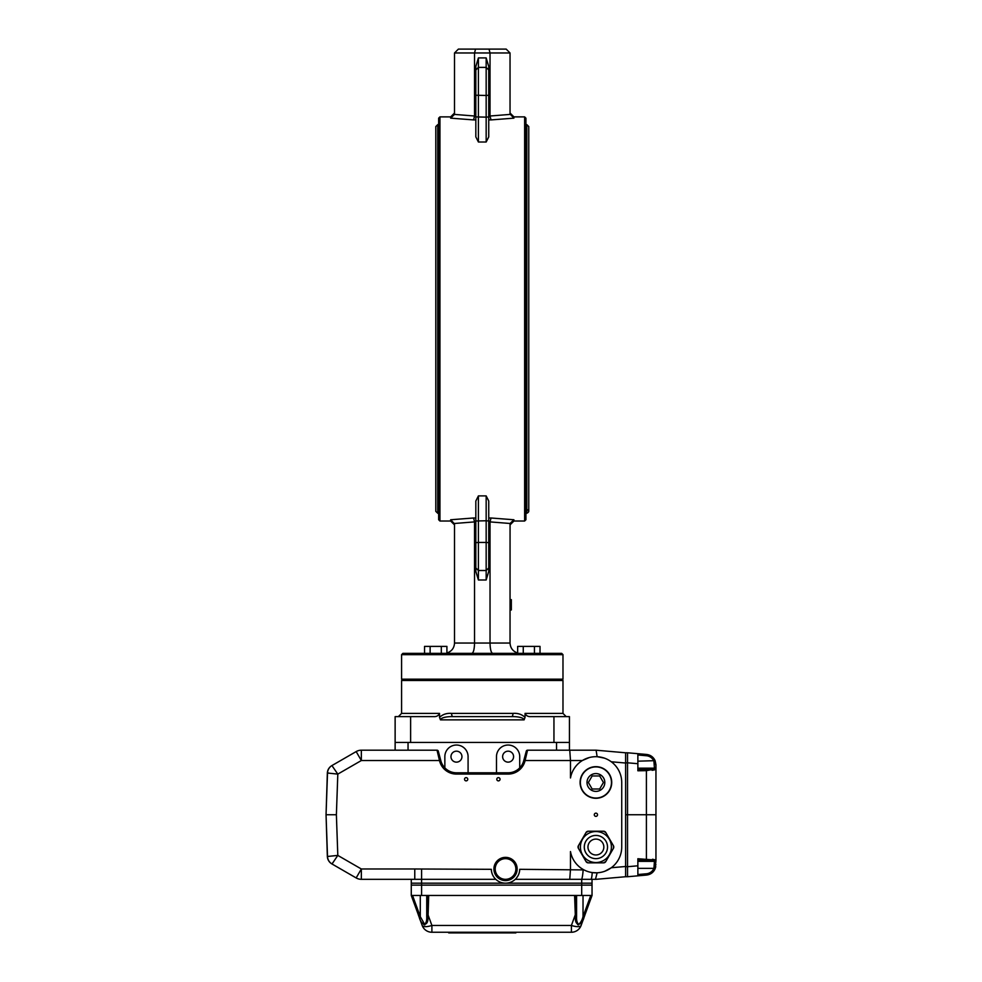<?xml version="1.0" encoding="UTF-8"?>
<svg xmlns="http://www.w3.org/2000/svg" width="982" height="982" viewBox="0 0 982 982"><rect width="100%" height="100%" fill="white"/><g stroke="black" fill="none" stroke-linecap="round" stroke-linejoin="round"><path stroke-width="1.47" d="M492.682 653.361C491.074 652.735 490.19 649.298 490.03 643.038L490.03 521.896L510.063 523.48L510.039 643.038C510.358 648.059 512.899 651.385 517.661 653.005M506.172 49.1L510.039 52.979L506.172 49.1L489.036 49.1L490.03 52.979L490.03 116.097L491.025 119.914L513.917 118.147L510.039 114.047L510.039 52.979L474.539 52.979L474.539 116.097L473.545 119.914L450.652 118.147L450.652 116.883L439.936 116.883L439.936 521.025L450.652 521.025L450.652 519.76L473.545 517.993L474.539 521.81L474.539 643.038L510.039 643.038M450.652 519.76L454.519 523.86L454.519 643.038L474.539 643.038C474.38 649.298 473.496 652.735 471.888 653.361M490.03 521.896L491.025 517.993L488.741 517.993M475.828 561.471L475.828 571.426L478.406 579.994L486.164 579.994L488.741 571.426L488.741 561.471M524.634 521.025L525.922 519.723L525.922 118.171L524.634 116.883L524.634 521.025L513.917 521.025L510.039 524.891M488.741 72.03L488.741 136.891L486.164 142.009L478.406 142.009L478.406 57.913L475.828 66.481L475.828 76.436M475.828 72.03L475.828 136.891L478.406 142.009M475.828 542.665L475.828 501.016L478.406 495.898L486.164 495.898L488.741 501.016L488.741 567.927L486.164 570.517L478.406 570.517L475.828 567.927L475.828 542.665L478.406 542.445L478.406 579.994M510.063 523.48L513.917 519.76L491.025 517.993M439.936 116.883L438.647 118.171L438.647 519.723L439.936 521.025M458.398 49.1L454.519 52.979L474.539 52.979L475.534 49.1L489.036 49.1L458.398 49.1L454.519 52.979L454.506 114.415L450.652 118.147M488.741 76.436L488.741 66.481L486.164 57.913L478.406 57.913M504.809 653.361L534.441 653.361L534.441 646.389L540.026 646.389L540.026 653.361L561.692 653.361L562.981 654.65L562.981 679.188L561.692 680.477M561.692 653.361L402.878 653.361L424.543 653.361L424.543 646.389L446.908 646.389L446.908 653.361L459.748 653.361M488.741 100.176L488.741 95.205M475.828 100.176L475.828 95.205M488.741 117.705L488.741 111.887M475.828 117.705L475.828 111.887M488.741 73.404L488.741 66.481M475.828 73.404L475.828 66.481M446.908 653.005C451.671 651.385 454.212 648.059 454.519 643.038M510.039 609.957L511.34 609.957L511.34 599.658L510.039 599.658M511.34 604.838L510.039 604.838M402.878 680.477L401.589 679.188L562.981 679.188M437.739 513.267L435.799 511.34L435.799 126.568L437.739 124.628L437.739 513.267L438.647 513.267M526.831 509.4C529.323 510.689 529.323 511.978 526.831 513.267L525.922 513.267M495.198 868.984A10.323 10.323 0 0 0 510.689 877.933A10.323 10.323 0 0 0 510.689 860.048A10.323 10.323 0 0 0 495.198 868.984M518.005 875.76L516.532 877.957M495.775 879.32L414.772 879.32L414.772 868.984L491.331 869.316A14.202 14.202 0 0 0 505.521 883.186A14.202 14.202 0 0 0 519.723 869.316L583.136 869.905A13.404 13.282 90 0 0 583.971 869.929L586.819 871.206M569.437 750.199L574.838 750.199L569.437 750.199L569.437 716.627L569.437 742.453L556.524 742.453L556.524 750.199L527.543 750.199L569.756 750.199L570.481 760.534L525.112 760.534L524.94 761.173A17.43 17.43 0 0 1 508.111 774.086L456.458 774.086A17.43 17.43 0 0 1 439.629 761.173L437.027 750.199A1.289 1.289 0 0 1 438.279 751.156L440.869 760.829A16.142 16.142 0 0 0 456.458 772.797L508.111 772.797A16.142 16.142 0 0 0 523.701 760.829L526.291 751.156A1.289 1.289 0 0 1 527.543 750.199L525.112 760.534L523.872 760.191M332.665 766.647L337.808 774.111L327.509 773.03A9.034 9.034 0 0 1 332.026 765.518L356.171 751.586L361.339 760.534L439.457 760.534L440.697 760.191L438.279 751.156A1.289 1.289 0 0 0 437.027 750.199A1.289 1.289 0 0 1 438.279 751.156M569.756 750.199L596.099 750.199L597.13 756.68L604.593 758.165M604.617 871.353L611.344 867.744L625.608 866.492L625.608 876.73L596.099 879.32L569.756 879.32L570.481 869.316A1.436 1.436 0 0 0 570.481 869.291L570.481 851.554A25.827 25.827 0 0 0 621.729 847.036L621.729 782.482A25.827 25.827 0 0 0 570.481 777.965L570.481 760.534L582.301 760.534L589.421 757.49M595.485 879.32L597.13 872.826L592.207 872.593A10.323 1.436 -90 0 1 590.857 879.32L592.036 879.32L592.036 883.186L411.274 883.186L411.274 879.32L414.772 879.32L361.339 879.32A10.323 10.323 0 0 1 356.171 877.933L361.339 868.984L414.772 868.984M577.6 750.199L596.086 750.199L625.608 752.789L625.608 763.026L611.344 761.774M327.509 856.476L326.049 814.753L336.384 814.753L337.808 855.408L332.026 863.988A9.034 9.034 0 0 1 327.509 856.476L337.808 855.408L361.339 868.984L361.339 879.32L407.395 879.32L361.327 879.32A10.323 10.323 0 0 1 356.159 877.933L332.026 863.988L332.665 862.871M361.339 879.32A10.323 10.323 0 0 1 356.171 877.933L331.867 863.902A9.034 9.034 0 0 1 327.35 856.353L326.049 814.753L327.509 773.03L328.798 773.079M327.35 773.165L326.049 814.753L327.35 773.165A9.034 9.034 0 0 1 331.867 765.616L356.159 751.586A10.323 10.323 0 0 1 361.339 750.199L437.027 750.199M592.036 895.461L584.106 917.127C581.798 926.615 574.691 926.48 575.391 917.127L574.593 895.461L592.036 895.461L592.036 885.126L581.7 885.126L592.036 885.126L592.036 883.186L581.7 883.186L581.7 879.32A10.323 1.436 -86.4 0 0 583.136 869.905M395.132 750.199L395.132 742.453L408.046 742.453L408.046 750.199L361.339 750.199A10.323 10.323 0 0 0 356.159 751.586L331.867 765.616M456.458 772.797A16.142 16.142 0 0 1 444.846 767.863L444.846 756.656A11.624 11.624 0 0 1 456.458 745.031A11.624 11.624 0 0 1 468.083 756.656L468.083 772.797L456.458 772.797L456.458 774.086M450.971 756.656A5.487 5.487 0 0 0 459.208 761.406A5.487 5.487 0 0 0 459.208 751.905A5.487 5.487 0 0 0 450.971 756.656M519.723 767.863L519.723 756.656A11.624 11.624 0 0 0 508.111 745.031A11.624 11.624 0 0 0 496.487 756.656L496.487 772.797M502.624 756.656A5.487 5.487 0 0 0 510.849 761.406A5.487 5.487 0 0 0 510.849 751.905A5.487 5.487 0 0 0 502.624 756.656M439.629 761.173L440.869 760.829A16.142 16.142 0 0 0 444.846 767.863M556.524 742.453L408.046 742.453M655.46 769.557L655.951 768.82L646.512 770.649L637.87 770.784L637.87 753.685L646.512 754.446C650.526 754.937 653.386 757.012 655.104 760.657L655.951 764.733L655.951 814.753L627.535 814.753L627.535 866.676L625.608 866.676L625.608 762.842L627.535 762.842L627.535 866.713L637.87 865.805L637.87 858.734L655.694 860.085A1.289 1.24 128.1 0 1 654.429 861.349L637.87 859.974M496.806 779.254A1.608 1.608 0 0 0 499.237 780.653A1.608 1.608 0 0 0 499.237 777.854A1.608 1.608 0 0 0 496.806 779.254M464.535 779.254A1.608 1.608 0 0 0 466.953 780.653A1.608 1.608 0 0 0 466.953 777.854A1.608 1.608 0 0 0 464.535 779.254M594.294 814.753A1.608 1.608 0 0 0 596.712 816.152A1.608 1.608 0 0 0 596.712 813.366A1.608 1.608 0 0 0 594.294 814.753M493.909 868.984A11.624 11.624 0 0 0 511.34 879.05A11.624 11.624 0 0 0 511.34 858.919A11.624 11.624 0 0 0 493.909 868.984M569.756 879.32L515.268 879.32M356.159 877.933L331.867 863.902M515.857 932.249L515.857 932.9L448.713 932.9L448.713 932.249M412.538 895.461L420.284 916.648L424.666 924.369C426.237 922.834 426.937 920.257 426.74 916.648L426.802 914.561L428.091 915.003L427.919 917.127C428.594 926.615 421.438 926.48 419.204 917.127L411.274 895.461L411.274 885.126L421.597 885.126L411.274 885.126L411.274 883.186L581.7 883.186L581.7 885.126L421.597 885.126L421.597 895.461L411.274 895.461M426.74 895.461L426.74 916.648L427.919 917.127M420.284 895.461L420.284 916.648L419.204 917.127M419.486 914.561L418.381 915.003L422.186 925.461L418.381 915.003M423.77 924.614L424.789 924.958M577.6 924.614L578.521 924.958M582.252 921.141L582.731 920.208M583.811 914.561L584.916 915.003L581.111 925.461A10.323 3.339 -160 0 1 571.401 925.461L575.207 915.003L576.495 914.561L576.569 916.648C576.36 920.195 577.048 922.773 578.594 924.369C580.632 922.834 582.105 920.257 583.026 916.648L590.771 895.461M575.391 917.127L576.569 916.648L576.569 895.461M584.106 917.127L583.026 916.648L583.026 895.461M574.593 895.461L421.597 895.461M428.717 895.461L428.091 915.003L431.896 925.461L571.401 925.461L571.401 932.249A10.323 10.323 0 0 0 581.111 925.461A10.323 10.323 0 0 1 571.401 932.249L431.896 932.249A10.323 10.323 0 0 1 422.186 925.461A10.323 10.323 0 0 0 431.896 932.249L431.896 925.461A10.323 3.339 160 0 1 422.186 925.461M581.7 895.461L581.7 885.126L421.597 885.126L421.597 869.316M655.694 769.434A1.289 1.24 -128.1 0 0 654.429 768.169L653.926 761.173A9.034 9.034 180 0 0 646.402 755.735L637.87 754.986M654.65 764.18L655.951 764.733L655.951 768.82A1.289 1.178 180 0 0 654.65 767.642M655.951 764.733L655.104 760.657L637.87 761.173M652.073 770.318L654.466 769.9M654.589 859.655L655.951 860.698L655.104 868.849C653.386 872.507 650.526 874.581 646.512 875.072L637.87 875.834L637.87 865.805M637.87 874.532L646.402 873.784L646.512 875.072C650.526 874.581 653.386 872.507 655.104 868.849L653.926 868.346L654.429 861.349L637.87 861.349M655.951 864.786L654.65 865.326M655.951 814.753L655.951 860.698A1.289 1.178 180 0 1 654.65 861.877M653.496 859.422L652.465 859.25M655.104 868.849L655.78 866.627M637.87 763.701L627.535 762.805L627.535 752.789L637.87 753.685M637.87 875.834L627.535 876.73L627.535 866.676M627.535 762.842L627.535 814.753L625.608 814.753M627.535 752.789L625.608 752.789L627.535 752.789M627.535 876.73L625.608 876.73M604.838 862.515A2.578 2.578 0 0 0 605.784 861.558L613.431 848.325A2.578 2.578 0 0 0 613.431 845.748L605.784 832.515A2.578 2.578 0 0 0 603.549 831.226L588.267 831.226A2.578 2.578 0 0 0 586.033 832.515L578.386 845.748A2.578 2.578 0 0 0 578.386 848.325L586.033 861.558A2.578 2.578 0 0 0 586.941 862.491M586.978 862.503A2.578 2.578 0 0 0 588.267 862.859L603.549 862.859A2.578 2.578 0 0 0 604.802 862.527M595.902 858.661A11.624 11.624 0 0 0 605.968 841.23A11.624 11.624 0 0 0 585.849 841.23A11.624 11.624 0 0 0 595.902 858.661M603.549 862.859L605.784 861.558L613.431 848.325L613.431 845.748L605.784 832.515L603.549 831.226L588.267 831.226L586.033 832.515L578.386 845.748L578.386 848.325L586.033 861.558L588.267 862.859L603.549 862.859M587.96 847.036A7.942 7.942 0 0 0 599.879 853.91A7.942 7.942 0 0 0 599.879 840.162A7.942 7.942 0 0 0 587.96 847.036M611.405 847.036A15.491 15.491 0 0 1 588.157 860.453A15.491 15.491 0 0 1 588.157 833.62A15.491 15.491 0 0 1 611.405 847.036A15.491 15.491 0 0 1 588.157 860.453A15.491 15.491 0 0 1 588.157 833.62A15.491 15.491 0 0 1 611.405 847.036M588.378 782.482L592.146 789L599.671 789L603.439 782.482L599.671 775.964L592.146 775.964L588.378 782.482M587.003 782.482A8.912 8.912 0 0 0 595.902 791.394A8.912 8.912 0 0 0 604.814 782.482A8.912 8.912 0 0 0 595.902 773.571A8.912 8.912 0 0 0 587.003 782.482M611.725 782.482A15.822 15.822 0 0 1 595.902 798.292A15.822 15.822 0 0 1 580.092 782.482A15.822 15.822 0 0 1 595.902 766.66A15.822 15.822 0 0 1 611.725 782.482A15.822 15.822 0 0 1 595.902 798.292A15.822 15.822 0 0 1 580.092 782.482A15.822 15.822 0 0 1 595.902 766.66A15.822 15.822 0 0 1 611.725 782.482M511.72 716.627L452.849 716.627C449.081 716.467 441.114 717.118 440.452 719.855L439.519 717.388C442.71 714.331 446.736 713.006 451.622 713.398L512.948 713.398C517.833 713.006 521.859 714.331 525.051 717.388L524.118 719.855C523.455 717.118 515.489 716.467 511.72 716.627A3.228 1.228 -90 0 0 512.948 713.398M452.849 716.627A3.228 1.228 -90 0 1 451.622 713.398M395.132 742.453L395.132 716.627L410.623 716.627L410.623 742.453L553.946 742.453L553.946 716.627L530.869 716.627C528.083 716.811 526.143 715.731 525.051 713.398L562.981 713.398L566.209 716.627M553.946 716.627L569.437 716.627M439.519 717.388L439.519 713.398L401.589 713.398L401.589 680.477L562.981 680.477L562.981 713.398M410.623 716.627L433.7 716.627C436.499 716.811 438.438 715.731 439.519 713.398M525.051 717.388L525.051 713.398M534.441 646.389L517.661 646.389L517.661 653.361M523.259 653.361L523.259 646.389M446.908 653.361L430.128 653.361L430.128 646.389M441.311 653.361L441.311 646.389M475.828 119.914L473.545 119.914M475.828 116.097L474.539 116.097M475.828 521.81L474.539 521.81M475.828 517.993L473.545 517.993M454.506 523.48L474.539 521.896M490.03 521.81L488.741 521.81M524.634 116.883L513.917 116.883L513.917 118.147M491.025 119.914L488.741 119.914M513.917 519.76L513.917 521.025M510.063 114.415L490.03 116.011M490.03 116.097L488.741 116.097M474.539 116.011L454.506 114.415M562.981 654.65L401.589 654.65L401.589 679.188M475.828 520.988L486.164 520.767L486.164 542.445L478.406 542.445L478.406 495.898M488.741 542.665L486.164 542.445L486.164 579.994M488.741 520.988L486.164 520.767L486.164 495.898M486.164 57.913L486.164 95.463L475.828 95.242M488.741 95.242L486.164 95.463L486.164 117.14L475.828 116.919M486.164 142.009L486.164 117.14L488.741 116.919M526.831 513.267L526.831 124.628L525.922 124.628M508.111 774.086L508.111 772.797M524.94 761.173L523.701 760.829M361.339 750.199L361.339 760.534L337.808 774.111L336.384 814.753M426.802 914.561L427.416 895.461M575.894 895.461L576.495 914.561M646.402 860.109L646.402 769.409L654.429 768.169L637.87 768.169M637.87 769.544L646.402 769.409M646.512 754.446L646.402 755.735M646.402 873.784A9.034 9.034 -0 0 0 653.926 868.346L637.87 868.346M607.527 847.036A11.624 11.624 0 0 0 590.096 836.971A11.624 11.624 0 0 0 590.096 857.102A11.624 11.624 0 0 0 607.527 847.036M611.467 782.482A15.552 15.552 0 0 0 588.132 769.004A15.552 15.552 0 0 0 588.132 795.948A15.552 15.552 0 0 0 611.467 782.482M524.118 719.855L440.452 719.855M513.917 116.883L510.039 113.016M450.652 116.883L454.519 113.016M450.652 521.025L454.519 524.891M488.741 69.98L486.164 67.39L478.406 67.39L475.828 69.98M401.589 654.65L402.878 653.361M438.647 124.628L437.739 124.628M526.831 124.628L528.77 126.568L528.77 511.34M528.77 499.715L528.77 138.192M401.589 713.398L398.361 716.627"/></g></svg>

